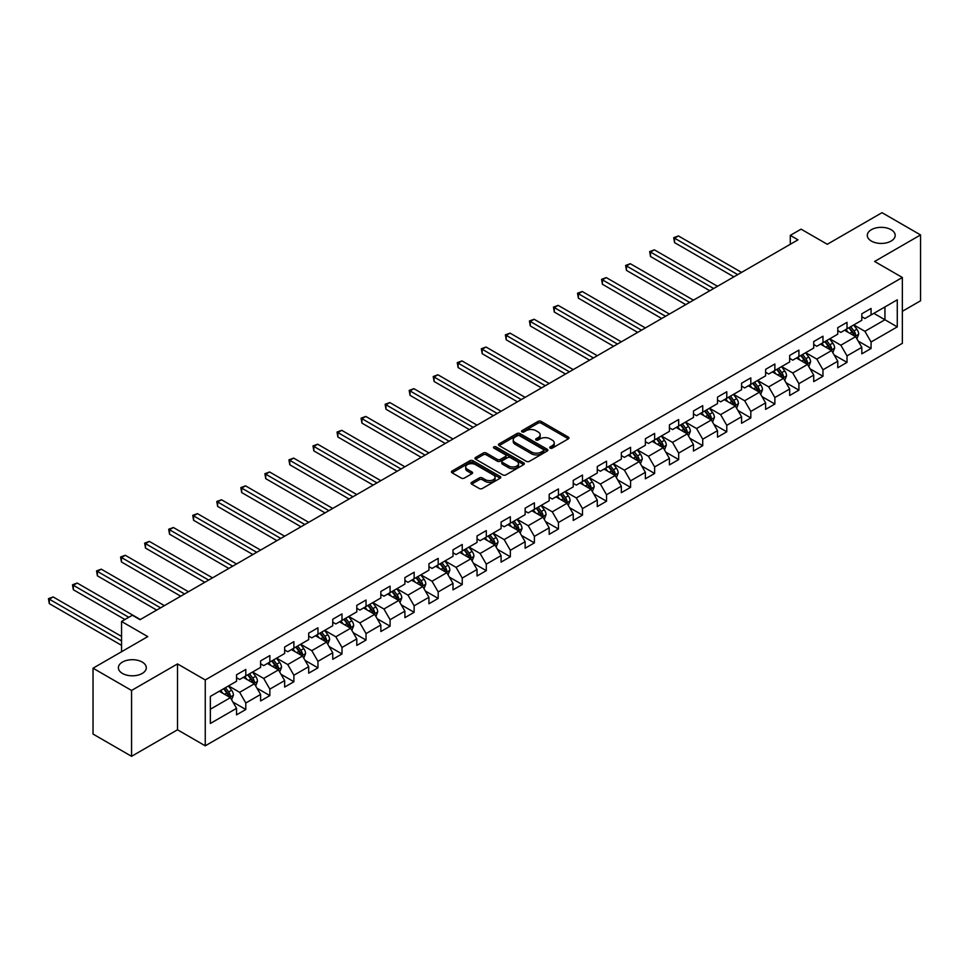 <?xml version="1.0" encoding="UTF-8"?>
<svg xmlns="http://www.w3.org/2000/svg" width="969" height="969" viewBox="0 0 969 969"><rect width="100%" height="100%" fill="white"/><g stroke="black" fill="none" stroke-linecap="round" stroke-linejoin="round"><path stroke-width="1.45" d="M550.15 448.126A1.502 0.86 0 0 0 552.269 448.126L568.343 438.836A2.144 1.235 0 0 0 568.973 437.964A2.144 1.235 0 0 0 568.343 437.092L541.114 421.37A2.144 1.235 0 0 0 538.086 421.37L522.012 430.648A1.502 0.86 0 0 0 521.564 431.266A1.502 0.86 0 0 0 522.012 431.871A1.502 0.86 0 0 0 524.132 431.871L526.203 430.672A6.844 3.949 0 0 1 535.893 430.672L538.158 431.98A6.844 3.949 0 0 1 540.169 434.778A6.844 3.949 0 0 1 538.158 437.576L536.075 438.775A1.502 0.86 0 0 0 535.639 439.393A1.502 0.86 0 0 0 536.075 439.999A1.502 0.86 0 0 0 538.195 439.999L540.278 438.8A6.844 3.949 0 0 1 549.968 438.8L552.233 440.108A6.844 3.949 0 0 1 554.244 442.906A6.844 3.949 0 0 1 552.233 445.704L550.15 446.903A1.502 0.86 0 0 0 549.714 447.508A1.502 0.86 0 0 0 550.15 448.126L550.15 446.903M142.213 662.057A13.954 8.055 0 0 0 127 660.313A13.954 8.055 0 0 0 118.388 667.75A13.954 8.055 0 0 0 122.482 673.455A13.954 8.055 0 0 0 137.683 675.199A13.954 8.055 0 0 0 146.295 667.75A13.954 8.055 0 0 0 142.213 662.057M891.105 229.689A13.954 8.055 0 0 0 875.903 227.945A13.954 8.055 0 0 0 867.291 235.382A13.954 8.055 0 0 0 871.373 241.075A13.954 8.055 0 0 0 886.574 242.819A13.954 8.055 0 0 0 895.199 235.382A13.954 8.055 0 0 0 891.105 229.689M471.661 482.344A2.144 1.235 0 0 0 471.031 483.216A2.144 1.235 0 0 0 471.661 484.1L479.304 488.509A2.144 1.235 0 0 0 482.32 488.509L500.186 478.202A2.144 1.235 0 0 0 500.803 477.329A2.144 1.235 0 0 0 500.186 476.445L472.945 460.723A2.144 1.235 0 0 0 469.917 460.723L452.063 471.031A2.144 1.235 0 0 0 451.433 471.903A2.144 1.235 0 0 0 452.063 472.787L461.292 478.105A2.144 1.235 0 0 0 464.321 478.105L471.964 473.696A2.144 1.235 0 0 0 472.581 472.824A2.144 1.235 0 0 0 471.964 471.951L467.385 469.311A5.729 3.307 0 0 1 465.701 466.973A5.729 3.307 0 0 1 469.238 463.921A5.729 3.307 0 0 1 475.476 464.635L493.415 474.992A5.729 3.307 0 0 1 495.086 477.329A5.729 3.307 0 0 1 491.549 480.382A5.729 3.307 0 0 1 485.312 479.655L482.32 477.935A2.144 1.235 0 0 0 479.304 477.935L471.661 482.344L471.661 484.1M902.357 311.303L920.55 300.802L920.55 234.934L882.008 212.683L827.284 244.285L801.072 229.156L790.292 235.382L797.996 239.827L140.045 619.688L132.341 615.242L121.549 621.468L121.549 651.737M131.566 690.449L131.566 756.317L177.509 729.79L177.509 663.922L131.566 690.449L93.036 668.198L147.76 636.609L121.549 621.468M177.509 663.922L205.258 679.947L902.357 277.485L902.357 343.341L205.258 745.815L205.258 679.947M920.55 234.934L874.607 261.46L902.357 277.485M526.361 461.341A2.144 1.235 0 0 0 529.389 461.341L547.243 451.033A2.144 1.235 0 0 0 547.873 450.149A2.144 1.235 0 0 0 547.243 449.277L520.002 433.555A2.144 1.235 0 0 0 516.974 433.555L499.12 443.863A2.144 1.235 0 0 0 498.49 444.735A2.144 1.235 0 0 0 499.12 445.607L526.361 461.341M494.505 448.453A1.502 0.86 0 0 1 496.019 448.659L523.684 464.623L505.854 474.919A2.144 1.235 0 0 1 502.826 474.919L475.597 459.197L483.228 454.812L483.228 453.032L475.597 457.453A2.144 1.235 0 0 0 474.967 458.325A2.144 1.235 0 0 0 475.597 459.197L475.597 457.453M483.228 454.812A2.144 1.235 0 0 1 486.256 454.812L486.256 453.032A2.144 1.235 0 0 0 483.228 453.032M486.256 453.032L497.303 459.415A2.144 1.235 0 0 0 500.331 459.415L505.406 456.484A2.144 1.235 0 0 0 506.024 455.612A2.144 1.235 0 0 0 505.406 454.74L493.899 448.102A1.502 0.86 0 0 1 493.463 447.484A1.502 0.86 0 0 1 494.384 446.697A1.502 0.86 0 0 1 496.019 446.879L523.708 462.867A2.144 1.235 0 0 1 524.338 463.739A2.144 1.235 0 0 1 523.708 464.611L523.708 462.867M131.566 756.317L93.036 734.066L93.036 668.198M232.935 702.065L245.799 709.502L245.799 702.997L260.6 694.458L260.6 700.95L269.854 695.609L269.854 689.116L284.656 680.577L284.656 687.069L293.898 681.728L293.898 675.236L308.699 666.684L308.699 673.189L317.953 667.847L317.953 661.342L332.742 652.803L332.742 659.295L341.996 653.966L341.996 647.462L356.798 638.922L356.798 645.415L366.04 640.073L366.04 633.581L380.841 625.029L380.841 631.534L390.095 626.192L390.095 619.7L404.897 611.148L404.897 617.653L414.138 612.311L414.138 605.807L428.94 597.267L428.94 603.76L438.194 598.418L438.194 591.926L452.995 583.386L452.995 589.879L462.237 584.537L462.237 578.045L477.039 569.493L477.039 575.998L486.293 570.656L486.293 564.152L501.082 555.612L501.082 562.105L510.336 556.775L510.336 550.271L525.137 541.732L525.137 548.224L534.391 542.882L534.391 536.39L549.181 527.839L549.181 534.343L558.435 529.001L558.435 522.509L573.236 513.958L573.236 520.462L582.478 515.12L582.478 508.616L597.279 500.077L597.279 506.569L606.533 501.227L606.533 494.735L621.335 486.196L621.335 492.688L630.577 487.346L630.577 480.854L645.378 472.303L645.378 478.807L654.632 473.466L654.632 466.961L669.422 458.422L669.422 464.914L678.675 459.585L678.675 453.08L693.477 444.541L693.477 451.033L702.731 445.692L702.731 439.199L717.52 430.66L717.52 437.152L726.774 431.811L726.774 425.318L741.576 416.767L741.576 423.271L750.818 417.93L750.818 411.425L765.619 402.886L765.619 409.378L774.873 404.037L774.873 397.544L789.674 389.005L789.674 395.497L798.916 390.156L798.916 383.663L813.718 375.112L813.718 381.616L822.972 376.275L822.972 369.783L837.773 361.231L837.773 367.736L847.015 362.394L847.015 355.889L861.816 347.35L861.816 353.842L871.07 348.501L871.07 342.009L897.27 326.88L897.27 299.821L884.939 306.943L884.939 319.758L897.27 326.88M245.799 709.502L236.557 714.843L236.557 708.339L210.346 723.468L210.346 696.408L236.557 681.28L236.557 674.787L245.799 669.446L245.799 675.938L260.6 667.399L260.6 660.906L269.854 655.565L269.854 662.057L284.656 653.518L284.656 647.013L293.898 641.672L293.898 648.176L308.699 639.625L308.699 633.132L317.953 627.791L317.953 634.295L332.742 625.744L332.742 619.252L341.996 613.91L341.996 620.402L356.798 611.863L356.798 605.359L366.04 600.029L366.04 606.521L380.841 597.982L380.841 591.478L390.095 586.136L390.095 592.64L404.897 584.089L404.897 577.597L414.138 572.255L414.138 578.747L428.94 570.208L428.94 563.716L438.194 558.374L438.194 564.866L452.995 556.327L452.995 549.823L462.237 544.481L462.237 550.986L477.039 542.434L477.039 535.942L486.293 530.6L486.293 537.105L501.082 528.553L501.082 522.061L510.336 516.719L510.336 523.212L525.137 514.672L525.137 508.18L534.391 502.838L534.391 509.331L549.181 500.791L549.181 494.287L558.435 488.945L558.435 495.45L573.236 486.898L573.236 480.406L582.478 475.064L582.478 481.569L597.279 473.017L597.279 466.525L606.533 461.183L606.533 467.676L621.335 459.136L621.335 452.632L630.577 447.303L630.577 453.795L645.378 445.255L645.378 438.751L654.632 433.409L654.632 439.914L669.422 431.362L669.422 424.87L678.675 419.529L678.675 426.021L693.477 417.482L693.477 410.989L702.731 405.648L702.731 412.14L717.52 403.601L717.52 397.096L726.774 391.755L726.774 398.259L741.576 389.708L741.576 383.215L750.818 377.874L750.818 384.378L765.619 375.827L765.619 369.334L774.873 363.993L774.873 370.485L789.674 361.946L789.674 355.441L798.916 350.112L798.916 356.604L813.718 348.065L813.718 341.56L822.972 336.219L822.972 342.723L837.773 334.172L837.773 327.679L847.015 322.338L847.015 328.83L861.816 320.291L861.816 313.799L871.07 308.457L871.07 314.949L897.27 299.821M243.34 677.367L254.435 683.775L239.634 692.314L228.539 685.907M236.557 677.719L239.634 679.499L245.799 675.938M239.634 692.314L245.799 702.997M254.435 683.775L260.6 694.458M267.383 663.486L278.478 669.894L263.689 678.433L252.582 672.026M260.6 663.838L263.689 665.618L269.854 662.057M263.689 678.433L269.854 689.116M278.478 669.894L284.656 680.577M291.439 649.593L302.534 656.013L287.732 664.552L276.637 658.145M284.656 649.957L287.732 651.737L293.898 648.176M287.732 664.552L293.898 675.236M302.534 656.013L308.699 666.684M315.482 635.712L326.577 642.12L311.788 650.671L300.681 644.264M308.699 636.076L311.788 637.856L317.953 634.295M311.788 650.671L317.953 661.342M326.577 642.12L332.742 652.803M339.525 621.832L350.633 628.239L335.831 636.778L324.736 630.371M332.742 622.183L335.831 623.963L341.996 620.402M335.831 636.778L341.996 647.462M350.633 628.239L356.798 638.922M363.581 607.951L374.676 614.358L359.874 622.897L348.779 616.49M356.798 608.302L359.874 610.082L366.04 606.521M359.874 622.897L366.04 633.581M374.676 614.358L380.841 625.029M387.624 594.058L398.731 600.465L383.93 609.016L372.823 602.609M380.841 594.421L383.93 596.201L390.095 592.64M383.93 609.016L390.095 619.7M398.731 600.465L404.897 611.148M411.68 580.177L422.775 586.584L407.973 595.136L396.878 588.716M404.897 580.528L407.973 582.308L414.138 578.747M407.973 595.136L414.138 605.807M422.775 586.584L428.94 597.267M435.723 566.296L446.818 572.703L432.029 581.243L420.921 574.835M428.94 566.647L432.029 568.428L438.194 564.866M432.029 581.243L438.194 591.926M446.818 572.703L452.995 583.386M459.778 552.403L470.873 558.822L456.072 567.362L444.977 560.954M452.995 552.766L456.072 554.547L462.237 550.986M456.072 567.362L462.237 578.045M470.873 558.822L477.039 569.493M483.822 538.522L494.917 544.929L480.127 553.481L469.02 547.073M477.039 538.885L480.127 540.666L486.293 537.105M480.127 553.481L486.293 564.152M494.917 544.929L501.082 555.612M507.865 524.641L518.972 531.048L504.171 539.588L493.076 533.18M501.082 524.992L504.171 526.773L510.336 523.212M504.171 539.588L510.336 550.271M518.972 531.048L525.137 541.732M531.92 510.76L543.015 517.167L528.214 525.707L517.119 519.299M525.137 511.111L528.214 512.892L534.391 509.331M528.214 525.707L534.391 536.39M543.015 517.167L549.181 527.839M555.964 496.867L567.071 503.274L552.269 511.826L541.162 505.418M549.181 497.23L552.269 499.011L558.435 495.45M552.269 511.826L558.435 522.509M567.071 503.274L573.236 513.958M580.019 482.986L591.114 489.393L576.313 497.945L565.218 491.525M573.236 483.337L576.313 485.118L582.478 481.569M576.313 497.945L582.478 508.616M591.114 489.393L597.279 500.077M604.062 469.105L615.17 475.513L600.368 484.052L589.261 477.644M597.279 469.456L600.368 471.237L606.533 467.676M600.368 484.052L606.533 494.735M615.17 475.513L621.335 486.196M628.118 455.224L639.213 461.632L624.411 470.171L613.316 463.763M621.335 455.575L624.411 457.356L630.577 453.795M624.411 470.171L630.577 480.854M639.213 461.632L645.378 472.303M652.161 441.331L663.256 447.739L648.467 456.29L637.36 449.882M645.378 441.694L648.467 443.475L654.632 439.914M648.467 456.29L654.632 466.961M663.256 447.739L669.422 458.422M676.205 427.45L687.312 433.858L672.51 442.397L661.415 435.989M669.422 427.801L672.51 429.582L678.675 426.021M672.51 442.397L678.675 453.08M687.312 433.858L693.477 444.541M700.26 413.569L711.355 419.977L696.554 428.516L685.458 422.109M693.477 413.92L696.554 415.701L702.731 412.14M696.554 428.516L702.731 439.199M711.355 419.977L717.52 430.66M724.303 399.676L735.41 406.084L720.609 414.635L709.514 408.228M717.52 400.04L720.609 401.82L726.774 398.259M720.609 414.635L726.774 425.318M735.41 406.084L741.576 416.767M748.359 385.795L759.454 392.203L744.652 400.754L733.557 394.347M741.576 386.159L744.652 387.927L750.818 384.378M744.652 400.754L750.818 411.425M759.454 392.203L765.619 402.886M772.402 371.914L783.509 378.322L768.708 386.861L757.601 380.454M765.619 372.266L768.708 374.046L774.873 370.485M768.708 386.861L774.873 397.544M783.509 378.322L789.674 389.005M796.457 358.033L807.552 364.441L792.751 372.98L781.656 366.573M789.674 358.385L792.751 360.165L798.916 356.604M792.751 372.98L798.916 383.663M807.552 364.441L813.718 375.112M820.501 344.14L831.596 350.548L816.806 359.099L805.699 352.692M813.718 344.504L816.806 346.284L822.972 342.723M816.806 359.099L822.972 369.783M831.596 350.548L837.773 361.231M844.556 330.259L855.651 336.667L840.85 345.206L829.755 338.799M837.773 330.611L840.85 332.391L847.015 328.83M840.85 345.206L847.015 355.889M855.651 336.667L861.816 347.35M873.844 313.35L884.939 319.758L864.905 331.325L853.798 324.918M861.816 316.73L864.905 318.51L871.07 314.949M864.905 331.325L871.07 342.009M177.509 729.79L205.258 745.815M790.292 235.382L790.292 244.285M210.346 709.235L230.392 697.656L219.285 691.248M230.392 697.656L236.557 708.339M858.195 341.076L871.07 348.501M834.139 354.957L847.015 362.394M810.096 368.838L822.972 376.275M786.053 382.731L798.916 390.156M761.997 396.612L774.873 404.037M737.954 410.493L750.818 417.93M713.899 424.374L726.774 431.811M689.855 438.267L702.731 445.692M665.8 452.148L678.675 459.585M641.757 466.028L654.632 473.466M617.713 479.921L630.577 487.346M593.658 493.802L606.533 501.227M569.615 507.683L582.478 515.12M545.559 521.564L558.435 529.001M521.516 535.457L534.391 542.882M497.46 549.338L510.336 556.775M473.417 563.219L486.293 570.656M449.362 577.112L462.237 584.537M425.318 590.993L438.194 598.418M401.275 604.874L414.138 612.311M377.22 618.755L390.095 626.192M353.176 632.648L366.04 640.073M329.121 646.529L341.996 653.966M305.078 660.41L317.953 667.847M281.022 674.303L293.898 681.728M256.979 688.184L269.854 695.609M550.755 448.332L552.233 447.484A6.844 3.949 0 0 0 554.244 444.686L554.244 442.906M540.169 434.778L540.169 436.559A6.844 3.949 0 0 1 538.158 439.357L536.681 440.205M568.343 437.092L568.343 438.836L541.114 423.15A2.144 1.235 0 0 0 538.086 423.15L522.606 432.089M547.206 451.045L520.002 435.335A2.144 1.235 0 0 0 516.974 435.335L499.144 445.631M543.452 450.767A1.502 0.86 0 0 0 543.9 450.149A1.502 0.86 0 0 0 543.452 449.543L519.554 435.735A1.502 0.86 0 0 0 517.434 435.735L515.242 437.007A6.844 3.949 0 0 0 513.231 439.805A6.844 3.949 0 0 0 515.242 442.603L531.581 452.038A6.844 3.949 0 0 0 541.259 452.038L543.452 450.767L543.452 452.547A1.502 0.86 0 0 0 543.9 451.929L543.9 450.149M513.231 439.805L513.231 441.585A6.844 3.949 0 0 0 515.242 444.383L515.242 442.603M543.452 452.547L541.259 453.819A6.844 3.949 0 0 1 531.581 453.819L515.242 444.383M486.256 454.812L497.303 461.196A2.144 1.235 0 0 0 500.331 461.196L505.406 458.264A2.144 1.235 0 0 0 506.024 457.392L506.024 455.612M508.773 466.028A5.729 3.307 0 0 0 515.011 466.743A5.729 3.307 0 0 0 518.536 463.691A5.729 3.307 0 0 0 516.865 461.353L510.542 457.707A2.144 1.235 0 0 0 507.514 457.707L502.451 460.638A2.144 1.235 0 0 0 501.821 461.51A2.144 1.235 0 0 0 502.451 462.383L508.773 466.028L508.773 467.809A5.729 3.307 0 0 0 515.011 468.524A5.729 3.307 0 0 0 518.536 465.471L518.536 463.691M501.821 461.51L501.821 463.291A2.144 1.235 0 0 0 502.451 464.163L502.451 462.383M508.773 467.809L502.451 464.163M495.086 477.329L495.086 479.11A5.729 3.307 0 0 1 491.549 482.162A5.729 3.307 0 0 1 485.312 481.436L482.32 479.716A2.144 1.235 0 0 0 479.304 479.716L471.685 484.112M465.701 466.973L465.701 468.754A5.729 3.307 0 0 0 467.385 471.091L467.385 469.311M471.927 473.72L467.385 471.091M500.149 478.214L472.945 462.504A2.144 1.235 0 0 0 469.917 462.504L452.087 472.799M856.862 338.775L858.704 334.16A5.778 3.331 -120 0 0 856.862 329.242L853.677 324.99M848.129 332.331L845.973 329.436M741.576 272.41L678.409 235.939L674.557 238.168L674.557 242.625L733.86 276.855M854.755 336.146L855.579 334.402A5.778 3.331 -120 0 0 853.931 330.926L850.746 326.686M849.304 327.522L852.829 332.234A2.943 1.696 60 0 1 853.362 333.118L855.579 334.402M848.892 327.752L852.078 331.992A5.778 3.331 60 0 1 853.737 335.468M674.557 242.625L673.709 237.684L737.724 274.639M673.709 237.684L678.409 235.939M832.819 352.655L834.648 348.041A5.778 3.331 -120 0 0 832.807 343.123L829.621 338.871M824.086 346.212L821.918 343.329M717.52 286.291L654.366 249.832L650.514 252.049L650.514 256.506L709.817 290.748M830.712 350.039L831.535 348.283A5.778 3.331 -120 0 0 829.876 344.819L826.702 340.567M825.249 341.403L828.786 346.115A2.943 1.696 60 0 1 829.319 347.011L831.535 348.283M824.849 341.633L828.035 345.885A5.778 3.331 60 0 1 829.682 349.361M650.514 256.506L649.666 251.565L713.668 288.52M649.666 251.565L654.366 249.832M808.776 366.548L810.605 361.921A5.778 3.331 -120 0 0 808.764 357.004L805.578 352.764M800.031 360.093L797.875 357.21M693.477 300.172L630.322 263.713L626.459 265.942L626.459 270.387L685.773 304.629M806.656 363.92L807.48 362.176A5.778 3.331 -120 0 0 805.833 358.7L802.647 354.448M801.206 355.284L804.73 359.996A2.943 1.696 60 0 1 805.263 360.892L807.48 362.176M800.806 355.514L803.979 359.765A5.778 3.331 60 0 1 805.639 363.242M626.459 270.387L625.611 265.445L689.625 302.401M625.611 265.445L630.322 263.713M784.72 380.429L786.562 375.815A5.778 3.331 -120 0 0 784.708 370.897L781.535 366.645M775.987 373.973L773.819 371.091M669.422 314.065L606.267 277.594L602.415 279.823L602.415 284.268L661.718 318.51M782.613 377.801L783.436 376.057A5.778 3.331 -120 0 0 781.777 372.581L778.604 368.329M777.15 369.165L780.687 373.877A2.943 1.696 60 0 1 781.22 374.773L783.436 376.057M776.75 369.407L779.936 373.646A5.778 3.331 60 0 1 781.583 377.123M602.415 284.268L601.567 279.338L665.57 316.282M601.567 279.338L606.267 277.594M760.677 394.31L762.506 389.695A5.778 3.331 -120 0 0 760.665 384.778L757.479 380.526M751.932 387.866L749.776 384.984M645.378 327.946L582.224 291.487L578.372 293.704L578.372 298.161L637.675 332.391M758.557 391.694L759.393 389.938A5.778 3.331 -120 0 0 757.734 386.461L754.548 382.222M753.107 383.058L756.632 387.77A2.943 1.696 60 0 1 757.164 388.666L759.393 389.938M752.707 383.288L755.881 387.539A5.778 3.331 60 0 1 757.54 391.004M578.372 298.161L577.524 293.219L641.526 330.175M577.524 293.219L582.224 291.487M736.622 408.203L738.463 403.576A5.778 3.331 -120 0 0 736.61 398.659L733.436 394.407M727.889 401.747L725.72 398.865M621.335 341.827L558.168 305.368L554.316 307.585L554.316 312.042L613.619 346.284M734.514 405.575L735.338 403.831A5.778 3.331 -120 0 0 733.69 400.354L730.505 396.103M729.051 396.939L732.588 401.651A2.943 1.696 60 0 1 733.121 402.547L735.338 403.831M728.652 397.169L731.837 401.42A5.778 3.331 60 0 1 733.485 404.897M554.316 312.042L553.469 307.1L617.471 344.056M553.469 307.1L558.168 305.368M712.578 422.084L714.407 417.469A5.778 3.331 -120 0 0 712.566 412.54L709.381 408.3M703.833 415.628L701.677 412.746M597.279 355.72L534.125 319.249L530.273 321.478L530.273 325.923L589.576 360.165M710.459 419.456L711.294 417.712A5.778 3.331 -120 0 0 709.635 414.235L706.449 409.984M705.008 410.82L708.533 415.531A2.943 1.696 60 0 1 709.078 416.428L711.294 417.712M704.608 411.05L707.782 415.301A5.778 3.331 60 0 1 709.441 418.778M530.273 325.923L529.425 320.981L593.428 357.936M529.425 320.981L534.125 319.249M688.523 435.965L690.364 431.35A5.778 3.331 -120 0 0 688.523 426.433L685.337 422.181M679.79 429.521L677.634 426.626M573.236 369.601L510.069 333.13L506.218 335.359L506.218 339.804L565.521 374.046M686.415 433.337L687.239 431.593A5.778 3.331 -120 0 0 685.592 428.116L682.406 423.877M680.965 424.713L684.489 429.424A2.943 1.696 60 0 1 685.022 430.309L687.239 431.593M680.553 424.943L683.739 429.182A5.778 3.331 60 0 1 685.398 432.658M506.218 339.804L505.37 334.874L569.384 371.817M505.37 334.874L510.069 333.13M664.48 449.846L666.309 445.231A5.778 3.331 -120 0 0 664.468 440.314L661.282 436.062M655.747 443.402L653.578 440.52M549.181 383.482L486.026 347.023L482.174 349.24L482.174 353.697L541.477 387.927M662.372 447.23L663.196 445.474A5.778 3.331 -120 0 0 661.536 442.009L658.363 437.758M656.909 438.594L660.446 443.305A2.943 1.696 60 0 1 660.979 444.202L663.196 445.474M656.51 438.824L659.695 443.075A5.778 3.331 60 0 1 661.342 446.552M482.174 353.697L481.327 348.755L545.329 385.71M481.327 348.755L486.026 347.023M640.436 463.739L642.265 459.112A5.778 3.331 -120 0 0 640.424 454.195L637.239 449.955M631.691 457.283L629.535 454.4M525.137 397.363L461.983 360.904L458.119 363.133L458.119 367.578L517.422 401.82M638.317 461.111L639.14 459.367A5.778 3.331 -120 0 0 637.493 455.89L634.307 451.639M632.866 452.475L636.391 457.186A2.943 1.696 60 0 1 636.924 458.083L639.14 459.367M632.454 452.705L635.64 456.956A5.778 3.331 60 0 1 637.299 460.432M458.119 367.578L457.271 362.636L521.286 399.591M457.271 362.636L461.983 360.904M616.381 477.62L618.21 473.005A5.778 3.331 -120 0 0 616.369 468.075L613.195 463.836M607.648 471.164L605.48 468.281M501.082 411.256L437.927 374.785L434.076 377.014L434.076 381.459L493.378 415.701M614.273 474.992L615.097 473.247A5.778 3.331 -120 0 0 613.438 469.771L610.264 465.52M608.811 466.355L612.347 471.067A2.943 1.696 60 0 1 612.88 471.964L615.097 473.247M608.411 466.598L611.596 470.837A5.778 3.331 60 0 1 613.244 474.313M434.076 381.459L433.228 376.517L497.23 413.472M433.228 376.517L437.927 374.785M592.338 491.501L594.167 486.886A5.778 3.331 -120 0 0 592.325 481.968L589.14 477.717M583.592 485.057L581.436 482.162M477.039 425.137L413.884 388.666L410.032 390.895L410.032 395.352L469.335 429.582M590.218 488.885L591.054 487.128A5.778 3.331 -120 0 0 589.394 483.652L586.209 479.413M584.767 480.249L588.292 484.96A2.943 1.696 60 0 1 588.825 485.857L591.054 487.128M584.368 480.479L587.541 484.73A5.778 3.331 60 0 1 589.2 488.194M410.032 395.352L409.184 390.41L473.187 427.365M409.184 390.41L413.884 388.666M568.282 505.394L570.123 500.767A5.778 3.331 -120 0 0 568.27 495.849L565.097 491.598M559.549 498.938L557.381 496.055M452.995 439.018L389.829 402.559L385.977 404.776L385.977 409.233L445.28 443.475M566.175 502.766L566.998 501.021A5.778 3.331 -120 0 0 565.351 497.545L562.165 493.294M560.712 494.129L564.249 498.841A2.943 1.696 60 0 1 564.782 499.738L566.998 501.021M560.312 494.36L563.498 498.611A5.778 3.331 60 0 1 565.145 502.087M385.977 409.233L385.129 404.291L449.132 441.246M385.129 404.291L389.829 402.559M544.239 519.275L546.068 514.648A5.778 3.331 -120 0 0 544.227 509.73L541.041 505.491M535.494 512.819L533.338 509.936M428.94 452.898L365.785 416.44L361.934 418.669L361.934 423.114L421.236 457.356M542.119 516.647L542.955 514.902A5.778 3.331 -120 0 0 541.296 511.426L538.11 507.175M536.669 508.01L540.193 512.722A2.943 1.696 60 0 1 540.738 513.618L542.955 514.902M536.269 508.24L539.442 512.492A5.778 3.331 60 0 1 541.102 515.968M361.934 423.114L361.086 418.172L425.088 455.127M361.086 418.172L365.785 416.44M520.183 533.156L522.025 528.541A5.778 3.331 -120 0 0 520.183 523.623L516.998 519.372M511.45 526.712L509.282 523.817M404.897 466.792L341.73 430.321L337.878 432.549L337.878 436.995L397.181 471.237M518.076 530.527L518.899 528.783A5.778 3.331 -120 0 0 517.252 525.307L514.067 521.068M512.625 521.903L516.15 526.615A2.943 1.696 60 0 1 516.683 527.499L518.899 528.783M512.213 522.134L515.399 526.373A5.778 3.331 60 0 1 517.058 529.849M337.878 436.995L337.03 432.065L401.033 469.008M337.03 432.065L341.73 430.321M496.14 547.037L497.969 542.422A5.778 3.331 -120 0 0 496.128 537.504L492.942 533.253M487.395 540.593L485.239 537.71M380.841 480.672L317.687 444.214L313.835 446.43L313.835 450.888L373.138 485.118M494.033 544.421L494.856 542.664A5.778 3.331 -120 0 0 493.197 539.188L490.023 534.949M488.57 535.784L492.107 540.496A2.943 1.696 60 0 1 492.64 541.392L494.856 542.664M488.17 536.014L491.356 540.266A5.778 3.331 60 0 1 493.003 543.742M313.835 450.888L312.987 445.946L376.989 482.901M312.987 445.946L317.687 444.214M472.085 560.93L473.926 556.303A5.778 3.331 -120 0 0 472.085 551.385L468.899 547.134M463.352 554.474L461.196 551.591M356.798 494.553L293.643 458.095L289.779 460.323L289.779 464.769L349.082 499.011M469.977 558.301L470.801 556.557A5.778 3.331 -120 0 0 469.153 553.081L465.968 548.829M464.526 549.665L468.051 554.377A2.943 1.696 60 0 1 468.584 555.273L470.801 556.557M464.115 549.895L467.3 554.147A5.778 3.331 60 0 1 468.96 557.623M289.779 464.769L288.932 459.827L352.946 496.782M288.932 459.827L293.643 458.095M448.041 574.811L449.87 570.196A5.778 3.331 -120 0 0 448.029 565.266L444.856 561.027M439.308 568.355L437.14 565.472M332.742 508.446L269.588 471.976L265.736 474.204L265.736 478.65L325.039 512.892M445.934 572.182L446.757 570.438A5.778 3.331 -120 0 0 445.098 566.962L441.925 562.71M440.471 563.546L444.008 568.258A2.943 1.696 60 0 1 444.541 569.154L446.757 570.438M440.071 563.788L443.257 568.028A5.778 3.331 60 0 1 444.904 571.504M265.736 478.65L264.888 473.708L328.891 510.663M264.888 473.708L269.588 471.976M423.998 588.692L425.827 584.077A5.778 3.331 -120 0 0 423.986 579.159L420.8 574.908M415.253 582.248L413.097 579.353M308.699 522.327L245.545 485.857L241.681 488.085L241.681 492.543L300.996 526.773M421.878 586.063L422.702 584.319A5.778 3.331 -120 0 0 421.055 580.843L417.869 576.603M416.428 577.439L419.952 582.151A2.943 1.696 60 0 1 420.485 583.035L422.702 584.319M416.028 577.669L419.202 581.921A5.778 3.331 60 0 1 420.861 585.385M241.681 492.543L240.833 487.601L304.847 524.556M240.833 487.601L245.545 485.857M399.943 602.585L401.784 597.958A5.778 3.331 -120 0 0 399.931 593.04L396.757 588.789M391.21 596.129L389.041 593.246M284.644 536.208L221.489 499.75L217.637 501.966L217.637 506.424L276.94 540.666M397.835 599.956L398.659 598.2A5.778 3.331 -120 0 0 397.011 594.736L393.826 590.484M392.372 591.32L395.909 596.032A2.943 1.696 60 0 1 396.442 596.928L398.659 598.2M391.973 591.55L395.158 595.802A5.778 3.331 60 0 1 396.805 599.278M217.637 506.424L216.79 501.482L280.792 538.437M216.79 501.482L221.489 499.75M375.899 616.466L377.728 611.839A5.778 3.331 -120 0 0 375.887 606.921L372.702 602.682M367.154 610.01L364.998 607.127M260.6 550.089L197.446 513.631L193.594 515.859L193.594 520.305L252.897 554.547M373.78 613.837L374.615 612.093A5.778 3.331 -120 0 0 372.956 608.617L369.77 604.365M368.329 605.201L371.854 609.913A2.943 1.696 60 0 1 372.387 610.809L374.615 612.093M367.929 605.431L371.103 609.683A5.778 3.331 60 0 1 372.762 613.159M193.594 520.305L192.746 515.363L256.749 552.318M192.746 515.363L197.446 513.631M351.844 630.347L353.685 625.732A5.778 3.331 -120 0 0 351.832 620.814L348.658 616.563M343.111 623.891L340.943 621.008M236.557 563.982L173.39 527.511L169.539 529.74L169.539 534.185L228.841 568.428M349.736 627.718L350.56 625.974A5.778 3.331 -120 0 0 348.913 622.498L345.727 618.258M344.274 619.082L347.81 623.806A2.943 1.696 60 0 1 348.343 624.69L350.56 625.974M343.874 619.324L347.059 623.564A5.778 3.331 60 0 1 348.707 627.04M169.539 534.185L168.691 529.256L232.693 566.199M168.691 529.256L173.39 527.511M327.801 644.228L329.63 639.613A5.778 3.331 -120 0 0 327.788 634.695L324.603 630.444M319.055 637.784L316.899 634.901M212.502 577.863L149.347 541.405L145.495 543.621L145.495 548.079L204.798 582.308M325.681 641.611L326.517 639.855A5.778 3.331 -120 0 0 324.857 636.379L321.684 632.139M320.23 632.975L323.755 637.687A2.943 1.696 60 0 1 324.3 638.583L326.517 639.855M319.831 633.205L323.016 637.457A5.778 3.331 60 0 1 324.663 640.933M145.495 548.079L144.647 543.137L208.65 580.092M144.647 543.137L149.347 541.405M303.745 658.121L305.586 653.494A5.778 3.331 -120 0 0 303.745 648.576L300.56 644.324M295.012 651.665L292.856 648.782M188.458 591.744L125.292 555.285L121.44 557.514L121.44 561.959L180.743 596.201M301.638 655.492L302.461 653.748A5.778 3.331 -120 0 0 300.814 650.272L297.628 646.02M296.187 646.856L299.712 651.568A2.943 1.696 60 0 1 300.245 652.464L302.461 653.748M295.775 647.086L298.961 651.338A5.778 3.331 60 0 1 300.62 654.814M121.44 561.959L120.592 557.018L184.607 593.973M120.592 557.018L125.292 555.285M279.702 672.001L281.531 667.387A5.778 3.331 -120 0 0 279.69 662.457L276.504 658.217M270.969 665.546L268.801 662.663M164.403 605.637L101.248 569.166L97.397 571.395L97.397 575.84L156.699 610.082M277.594 669.373L278.418 667.629A5.778 3.331 -120 0 0 276.759 664.153L273.585 659.901M272.132 660.737L275.668 665.449A2.943 1.696 60 0 1 276.201 666.345L278.418 667.629M271.732 660.979L274.917 665.219A5.778 3.331 60 0 1 276.565 668.695M97.397 575.84L96.549 570.898L160.551 607.854M96.549 570.898L101.248 569.166M255.659 685.882L257.488 681.268A5.778 3.331 -120 0 0 255.646 676.35L252.461 672.098M246.913 679.439L244.757 676.544M140.36 619.518L77.205 583.047L73.341 585.276L73.341 589.733L124.94 619.518M253.539 683.254L254.362 681.51A5.778 3.331 -120 0 0 252.715 678.034L249.53 673.794M248.088 674.63L251.613 679.342A2.943 1.696 60 0 1 252.146 680.226L254.362 681.51M247.689 674.86L250.862 679.099A5.778 3.331 60 0 1 252.521 682.576M73.341 589.733L72.493 584.791L128.792 617.289M72.493 584.791L77.205 583.047M231.603 699.775L233.444 695.148A5.778 3.331 -120 0 0 231.591 690.231L228.418 685.979M222.87 693.319L220.702 690.437M121.549 636.427L53.15 596.94L49.298 599.157L49.298 603.614L121.549 645.33M229.496 697.147L230.319 695.391A5.778 3.331 -120 0 0 228.66 691.927L225.486 687.675M224.033 688.511L227.57 693.223A2.943 1.696 60 0 1 228.103 694.119L230.319 695.391M223.633 688.741L226.819 692.992A5.778 3.331 60 0 1 228.466 696.469M49.298 603.614L48.45 598.672L121.549 640.872M48.45 598.672L53.15 596.94M552.233 447.484L552.233 445.704M536.075 439.999L536.075 438.775M538.158 439.357L538.158 437.576M522.012 431.871L522.012 430.648M538.086 423.15L538.086 421.37M541.114 423.15L541.114 421.37M499.12 445.607L499.12 443.863M516.974 435.335L516.974 433.555M520.002 435.335L520.002 433.555M547.243 451.033L547.243 449.277M531.581 453.819L531.581 452.038M541.259 453.819L541.259 452.038M497.303 461.196L497.303 459.415M500.331 461.196L500.331 459.415M505.406 458.264L505.406 456.484M496.019 448.659L496.019 446.879M479.304 479.716L479.304 477.935M482.32 479.716L482.32 477.935M485.312 481.436L485.312 479.655M471.964 473.696L471.964 471.951M452.063 472.787L452.063 471.031M469.917 462.504L469.917 460.723M472.945 462.504L472.945 460.723M500.186 478.202L500.186 476.445M855.082 336.34L858.667 334.269M853.931 330.926L856.862 329.242M849.825 333.3L852.078 331.992M831.027 350.221L834.612 348.15M829.876 344.819L832.807 343.123M825.77 347.181L828.035 345.885M806.983 364.102L810.568 362.043M805.833 358.7L808.764 357.004M801.726 361.074L803.979 359.765M782.928 377.995L786.513 375.924M781.777 372.581L784.708 370.897M777.671 374.955L779.936 373.646M758.884 391.876L762.47 389.804M757.734 386.461L760.665 384.778M753.628 388.835L755.881 387.539M734.841 405.757L738.426 403.685M733.69 400.354L736.61 398.659M729.572 402.729L731.837 401.42M710.786 419.65L714.371 417.578M709.635 414.235L712.566 412.54M705.529 416.609L707.782 415.301M686.742 433.531L690.328 431.459M685.592 428.116L688.523 426.433M681.473 430.49L683.739 429.182M662.687 447.412L666.272 445.34M661.536 442.009L664.468 440.314M657.43 444.371L659.695 443.075M638.644 461.292L642.229 459.233M637.493 455.89L640.424 454.195M633.387 458.264L635.64 456.956M614.588 475.185L618.174 473.114M613.438 469.771L616.369 468.075M609.331 472.145L611.596 470.837M590.545 489.066L594.13 486.995M589.394 483.652L592.325 481.968M585.288 486.026L587.541 484.73M566.502 502.947L570.075 500.876M565.351 497.545L568.27 495.849M561.233 499.919L563.498 498.611M542.446 516.84L546.031 514.769M541.296 511.426L544.227 509.73M537.189 513.8L539.442 512.492M518.403 530.721L521.988 528.65M517.252 525.307L520.183 523.623M513.134 527.681L515.399 526.373M494.347 544.602L497.933 542.531M493.197 539.188L496.128 537.504M489.091 541.562L491.356 540.266M470.304 558.483L473.889 556.424M469.153 553.081L472.085 551.385M465.047 555.455L467.3 554.147M446.249 572.376L449.834 570.305M445.098 566.962L448.029 565.266M440.992 569.336L443.257 568.028M422.205 586.257L425.791 584.186M421.055 580.843L423.986 579.159M416.949 583.217L419.202 581.921M398.162 600.138L401.735 598.067M397.011 594.736L399.931 593.04M392.893 597.098L395.158 595.802M374.107 614.019L377.692 611.96M372.956 608.617L375.887 606.921M368.85 610.991L371.103 609.683M350.063 627.912L353.649 625.841M348.913 622.498L351.832 620.814M344.794 624.872L347.059 623.564M326.008 641.793L329.593 639.722M324.857 636.379L327.788 634.695M320.751 638.753L323.016 637.457M301.965 655.674L305.55 653.603M300.814 650.272L303.745 648.576M296.708 652.646L298.961 651.338M277.909 669.567L281.495 667.496M276.759 664.153L279.69 662.457M272.652 666.527L274.917 665.219M253.866 683.448L257.451 681.377M252.715 678.034L255.646 676.35M248.609 680.408L250.862 679.099M229.81 697.329L233.396 695.257M228.66 691.927L231.591 690.231M224.554 694.288L226.819 692.992"/></g></svg>
